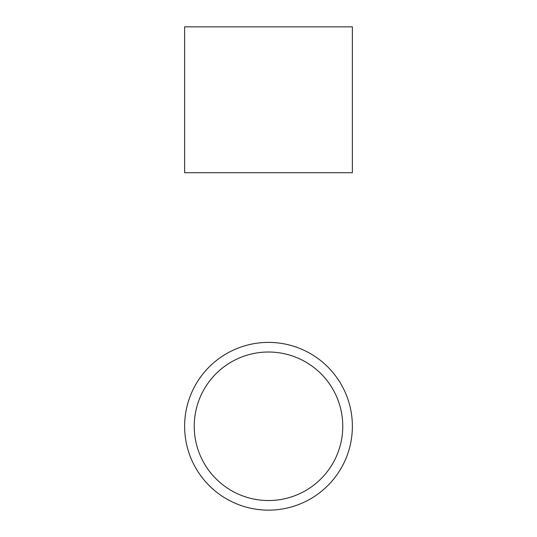 <?xml version="1.0" encoding="UTF-8"?>
<svg xmlns="http://www.w3.org/2000/svg" width="537" height="537" viewBox="0 0 537 537"><rect width="100%" height="100%" fill="white"/><g stroke="black" fill="none" stroke-linecap="round" stroke-linejoin="round"><path stroke-width="0.81" d="M268.5 26.85L352.379 26.85L352.379 172.726L184.621 172.726L184.621 26.85L268.5 26.85M184.621 426.271A83.879 83.879 0 0 0 268.5 510.15A83.879 83.879 0 0 0 352.379 426.271A83.879 83.879 0 0 0 268.5 342.391A83.879 83.879 0 0 0 184.621 426.271M342.76 426.271A74.26 74.26 0 0 0 268.5 352.017A74.26 74.26 0 0 0 194.24 426.271A74.26 74.26 0 0 0 268.5 500.531A74.26 74.26 0 0 0 342.76 426.271"/></g></svg>
